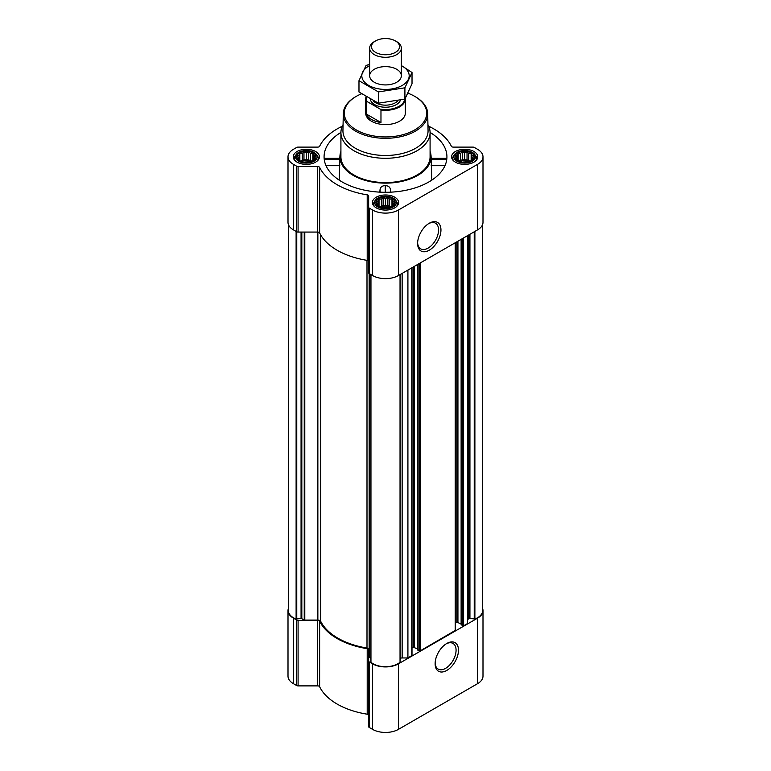 <?xml version="1.0" encoding="UTF-8"?>
<svg xmlns="http://www.w3.org/2000/svg" width="771" height="771" viewBox="0 0 771 771"><rect width="100%" height="100%" fill="white"/><g stroke="black" fill="none" stroke-linecap="round" stroke-linejoin="round"><path stroke-width="1.16" d="M428.666 223.609A14.813 8.548 -60 0 1 435.49 223.185A14.813 8.548 -60 0 1 437.764 235.059A14.813 8.548 -60 0 1 428.088 248.108A14.813 8.548 -60 0 1 420.677 248.84A14.813 8.548 -60 0 1 417.631 242.73M315.175 158.412L312.804 160.782L310.443 161.592L303.967 162.151L299.861 160.782L297.5 158.412L298.136 157.486L297.5 155.675L299.235 155.116L299.861 153.304L302.232 153.39L303.967 151.935L306.338 152.754L308.708 151.935L310.443 153.39L312.804 153.304L313.44 155.116L315.175 155.675L314.539 157.486L315.175 158.412M313.132 152.899A9.609 5.551 180 0 1 308.824 162.189A9.609 5.551 180 0 1 297.057 155.395A9.609 5.551 180 0 1 313.132 152.899M473.5 158.412L471.139 160.782L468.768 161.592L462.292 162.151L458.196 160.782L455.825 158.412L456.461 157.486L455.825 155.675L457.56 155.116L458.196 153.304L460.557 153.39L462.292 151.935L464.662 152.754L467.033 151.935L468.768 153.39L471.139 153.304L471.765 155.116L473.5 155.675L472.864 157.486L473.5 158.412M471.457 152.899A9.609 5.551 180 0 1 467.149 162.189A9.609 5.551 180 0 1 455.382 155.395A9.609 5.551 180 0 1 471.457 152.899M394.338 204.113L391.967 206.483L389.606 207.293L383.129 207.852L379.033 206.483L376.662 204.113L377.298 203.197L376.662 201.376L378.397 200.826L379.033 199.014L381.394 199.091L383.129 197.646L385.5 198.455L387.871 197.646L389.606 199.091L391.967 199.014L392.603 200.826L394.338 201.376L393.702 203.197L394.338 204.113M392.294 198.61A9.609 5.551 180 0 1 387.986 207.891A9.609 5.551 180 0 1 376.219 201.096A9.609 5.551 180 0 1 392.294 198.61M288.383 608.521A18.331 10.582 0 0 0 288.007 610.642A18.331 10.582 0 0 0 293.375 618.12L296.681 620.029A1.985 1.147 0 0 0 298.078 620.366L317.719 620.366A1.985 1.147 0 0 1 319.628 621.204A68.359 39.466 0 0 0 367.208 648.671A1.985 1.147 0 0 1 368.654 649.77L368.654 726.639A1.985 1.147 0 0 0 369.242 727.448L372.538 729.347A18.331 10.582 0 0 0 398.462 729.347L477.625 683.646A18.331 10.582 0 0 0 482.993 676.167L482.993 610.642A18.331 10.582 0 0 0 482.617 608.521M368.654 715.295A1.985 1.147 0 0 0 367.208 714.197A68.359 39.466 0 0 1 319.628 686.73A1.985 1.147 0 0 0 317.719 685.891L298.078 685.891A1.985 1.147 0 0 1 296.681 685.554L293.375 683.646A18.331 10.582 0 0 1 288.007 676.167L288.007 610.642M340.917 132.429A61.429 35.466 0 0 0 324.119 158.142A61.429 35.466 0 0 0 342.064 181.908A61.429 35.466 0 0 0 407.955 189.839A61.429 35.466 0 0 0 446.881 158.142A61.429 35.466 0 0 0 430.083 132.429M340.917 151.367A45.576 26.31 0 0 0 339.953 155.848A45.576 26.31 0 0 0 353.272 175.431A45.576 26.31 0 0 0 403.715 180.944A45.576 26.31 0 0 0 431.047 155.848A45.576 26.31 0 0 0 430.083 151.367M339.182 180.125L339.818 159.78M390.714 192.162L390.377 188.972C389.692 186.804 387.977 185.695 385.249 185.657C382.522 185.676 380.816 186.775 380.122 188.943L379.795 192.133M431.182 159.78L431.818 180.125M473.914 151.492A13.078 7.546 180 0 1 477.741 156.831A13.078 7.546 180 0 1 464.662 164.377A13.078 7.546 180 0 1 451.584 156.831A13.078 7.546 180 0 1 459.661 149.853A13.078 7.546 180 0 1 473.914 151.492M315.58 151.492A13.078 7.546 180 0 1 319.416 156.831A13.078 7.546 180 0 1 306.338 164.377A13.078 7.546 180 0 1 293.259 156.831A13.078 7.546 180 0 1 301.336 149.853A13.078 7.546 180 0 1 315.58 151.492M394.752 197.193A13.078 7.546 180 0 1 398.578 202.532A13.078 7.546 180 0 1 385.5 210.078A13.078 7.546 180 0 1 372.422 202.532A13.078 7.546 180 0 1 380.498 195.555A13.078 7.546 180 0 1 394.752 197.193M342.276 126.251A68.359 39.466 0 0 0 319.628 146.268A1.985 1.147 0 0 1 317.719 147.107L298.078 147.107A1.985 1.147 0 0 0 296.681 147.434L293.375 149.343A18.331 10.582 0 0 0 288.007 156.831A18.331 10.582 0 0 0 293.375 164.31L296.681 166.218A1.985 1.147 0 0 0 298.078 166.555L317.719 166.555A1.985 1.147 0 0 1 319.628 167.384A68.359 39.466 0 0 0 367.208 194.851A1.985 1.147 0 0 1 368.654 195.959L368.654 207.303A1.985 1.147 0 0 0 369.242 208.103L372.538 210.011A18.331 10.582 0 0 0 398.462 210.011L477.625 164.31A18.331 10.582 0 0 0 482.993 156.831A18.331 10.582 0 0 0 477.625 149.343L474.319 147.434A1.985 1.147 0 0 0 472.922 147.107L453.281 147.107A1.985 1.147 0 0 1 451.372 146.268A68.359 39.466 0 0 0 428.724 126.251M288.383 224.477L288.383 610.642A17.54 10.129 0 0 0 296.112 619.036L301.066 618.438L304.796 620.077L317.864 620.077A2.968 1.715 0 0 1 320.717 621.32A67.366 38.897 0 0 0 366.996 648.045A2.968 1.715 0 0 1 369.155 649.693L369.155 273.58M461.231 624.751L463.612 625.811L467.467 623.585L467.467 235.695M417.795 649.828L420.176 650.888L455.439 630.341L455.439 242.643M400.178 658.395A2.968 1.715 0 0 1 402.144 657.962L407.917 657.962L412.003 655.417L412.003 267.72M407.917 657.962L407.917 270.081M288.007 156.831L288.007 222.347A18.331 10.582 0 0 0 293.375 229.835L296.681 231.743A1.985 1.147 0 0 0 298.078 232.071L317.719 232.071A1.985 1.147 0 0 1 319.628 232.909A68.359 39.466 0 0 0 367.208 260.376A1.985 1.147 0 0 1 368.654 261.485M368.654 207.303L368.654 272.818A1.985 1.147 0 0 0 369.242 273.628L372.538 275.536A18.331 10.582 0 0 0 398.462 275.536L477.625 229.835A18.331 10.582 0 0 0 482.993 222.347L482.993 156.831M429.283 250.19A16.509 9.531 -60 0 1 417.612 243.443A16.509 9.531 -60 0 1 429.283 223.233A16.509 9.531 -60 0 1 440.954 229.97A16.509 9.531 -60 0 1 429.283 250.19M369.155 657.229L370.822 658.386M370.851 274.563L370.957 662.241A17.54 10.129 0 0 0 400.043 662.241L400.149 274.563M412.003 647.997L413.381 647.206L413.381 266.92M417.68 649.037L413.381 647.206M455.439 622.92L456.817 622.13L456.817 241.843M461.116 623.961L456.817 622.13M482.617 224.477L482.617 610.642A17.54 10.129 0 0 1 474.888 619.036L469.934 618.438L468.334 619.036A2.968 1.715 0 0 0 467.467 620.25M368.654 661.113A1.985 1.147 0 0 0 369.242 661.923L372.538 663.831A18.331 10.582 0 0 0 398.462 663.831L477.625 618.12A18.331 10.582 0 0 0 482.993 610.642M446.795 670.433A16.509 9.531 -60 0 1 435.123 663.686A16.509 9.531 -60 0 1 446.795 643.477A16.509 9.531 -60 0 1 458.475 650.213A16.509 9.531 -60 0 1 446.795 670.433M427.934 124.671A44.583 25.742 180 0 1 430.083 132.554L430.083 156.831A44.583 25.742 180 0 1 385.5 182.563A44.583 25.742 180 0 1 340.917 156.831L340.917 132.554A44.583 25.742 180 0 1 343.066 124.671M390.377 192.181L390.377 188.972M380.122 192.152L380.122 188.943M385.249 192.287L385.249 185.657M444.973 165.698L431.134 165.698M446.766 159.404L431.23 159.404M339.77 159.404L324.234 159.404M339.866 165.698L326.027 165.698M408.013 93.214A41.21 23.795 180 0 1 414.644 96.317L414.644 96.317A41.21 23.795 180 0 1 414.644 129.971A41.21 23.795 180 0 1 356.356 129.971A41.21 23.795 180 0 1 356.356 96.317A41.21 23.795 180 0 1 361.503 93.802M405.295 98.428A19.815 11.44 180 0 1 405.315 98.881L405.315 113.144A19.815 11.44 180 0 1 385.5 124.584A19.815 11.44 180 0 1 365.685 113.144L365.685 98.881A19.815 11.44 180 0 1 366.023 96.789M415.347 96.722L414.644 96.317L415.347 96.722A42.203 24.364 180 0 1 427.703 113.655A42.203 24.364 180 0 1 385.5 138.317A42.203 24.364 180 0 1 343.297 113.655A42.203 24.364 180 0 1 355.653 96.722L356.356 96.317M427.703 113.655L428.059 130.607A42.569 24.576 180 0 1 385.5 155.491A42.569 24.576 180 0 1 342.941 130.607L343.297 113.655M430.083 132.554A44.583 25.742 180 0 1 385.5 158.296A44.583 25.742 180 0 1 340.917 132.554M393.181 198.099A10.861 6.274 180 0 1 395.417 199.968A10.861 6.274 180 0 1 385.5 208.796A10.861 6.274 180 0 1 375.583 199.968A10.861 6.274 180 0 1 393.181 198.099M395.417 199.968L396.352 201.183A11.893 6.862 180 0 1 397.393 203.987A11.893 6.862 180 0 1 396.448 206.657M374.552 206.657A11.893 6.862 180 0 1 373.607 203.987A11.893 6.862 180 0 1 374.648 201.183L375.583 199.968M472.344 152.398A10.861 6.274 180 0 1 474.579 154.267A10.861 6.274 180 0 1 464.662 163.095A10.861 6.274 180 0 1 454.745 154.267A10.861 6.274 180 0 1 472.344 152.398M474.579 154.267L475.514 155.482A11.893 6.862 180 0 1 476.555 158.286A11.893 6.862 180 0 1 475.62 160.956M453.714 160.956A11.893 6.862 180 0 1 452.77 158.286A11.893 6.862 180 0 1 453.811 155.482L454.745 154.267M314.019 152.398A10.861 6.274 180 0 1 316.255 154.267A10.861 6.274 180 0 1 306.338 163.095A10.861 6.274 180 0 1 296.421 154.267A10.861 6.274 180 0 1 314.019 152.398M316.255 154.267L317.189 155.482A11.893 6.862 180 0 1 318.23 158.286A11.893 6.862 180 0 1 317.286 160.956M295.38 160.956A11.893 6.862 180 0 1 294.445 158.286A11.893 6.862 180 0 1 295.486 155.482L296.421 154.267M391.967 199.014L391.967 206.483M392.603 200.826L392.603 205.558M389.606 199.091L389.606 206.522L387.871 205.52L383.129 205.52L379.775 206.773M391.225 206.773L389.606 206.522M387.871 197.646L387.871 205.52M385.5 198.455L385.5 205.886M383.129 197.646L383.129 205.52M381.394 199.091L381.394 206.522M379.033 199.014L379.033 206.483M378.397 200.826L378.397 205.558M377.298 203.197L377.298 204.672M393.702 203.197L393.702 204.672M390.434 207.042A7.922 4.578 0 0 0 380.566 207.042M383.206 207.862A7.922 4.578 180 0 1 387.794 207.862M471.139 153.304L471.139 160.782M471.765 155.116L471.765 159.857M468.768 153.39L468.768 160.811L467.033 159.809L462.292 159.809L458.938 161.062M470.387 161.062L468.768 160.811M467.033 151.935L467.033 159.809M464.662 152.754L464.662 160.175M462.292 151.935L462.292 159.809M460.557 153.39L460.557 160.811M458.196 153.304L458.196 160.782M457.56 155.116L457.56 159.857M456.461 157.486L456.461 158.971M472.864 157.486L472.864 158.971M469.606 161.341A7.922 4.578 0 0 0 459.728 161.341M312.804 153.304L312.804 160.782M313.44 155.116L313.44 159.857M310.443 153.39L310.443 160.811L308.708 159.809L303.967 159.809L300.613 161.062M312.062 161.062L310.443 160.811M308.708 151.935L308.708 159.809M306.338 152.754L306.338 160.175M303.967 151.935L303.967 159.809M302.232 153.39L302.232 160.811M299.861 153.304L299.861 160.782M299.235 155.116L299.235 159.857M298.136 157.486L298.136 158.971M314.539 157.486L314.539 158.971M311.272 161.341A7.922 4.578 0 0 0 301.394 161.341M462.369 162.151A7.922 4.578 180 0 1 466.956 162.151M304.044 162.151A7.922 4.578 180 0 1 308.631 162.151M446.187 643.843A14.813 8.548 -60 0 1 453.001 643.428A14.813 8.548 -60 0 1 455.275 655.302A14.813 8.548 -60 0 1 445.599 668.351A14.813 8.548 -60 0 1 438.198 669.083A14.813 8.548 -60 0 1 435.143 662.973M404.717 99.151A19.256 11.112 180 0 1 380.19 109.106L366.996 101.493A19.256 11.112 180 0 1 366.398 97.03M366.996 101.493L366.206 101.493A19.815 11.44 180 0 1 365.685 98.881M405.315 98.881A19.815 11.44 180 0 1 380.97 110.012L380.19 109.106M380.97 110.012L380.97 122.502L366.206 113.983A19.815 11.44 0 0 0 380.97 122.502M366.206 101.493L366.206 113.983M396.708 41.663L395.417 40.921A14.032 8.095 180 0 1 395.417 52.38A14.032 8.095 180 0 1 375.583 52.38A14.032 8.095 180 0 1 375.583 40.921A14.032 8.095 180 0 1 395.417 40.921L396.708 41.663A15.854 9.156 180 0 1 401.354 48.139A15.854 9.156 180 0 1 385.5 57.285A15.854 9.156 180 0 1 369.646 48.139A15.854 9.156 180 0 1 374.292 41.663L375.583 40.921M401.354 65.612A23.679 13.666 180 0 1 402.24 85.436A23.679 13.666 180 0 1 368.326 85.186A23.679 13.666 180 0 1 369.646 65.612M396.708 82.246A15.854 9.156 180 0 1 374.292 82.246A15.854 9.156 180 0 1 374.292 69.303A15.854 9.156 180 0 1 396.708 69.303A15.854 9.156 180 0 1 396.708 82.246L396.708 82.246M369.646 64.475L366.09 65.39L358.978 80.704L378.397 91.913L404.91 87.807L412.022 72.493L401.354 65.545M412.022 72.493L412.022 83.788L404.91 99.093L378.397 103.198L358.978 91.99L358.978 80.704M404.91 87.807L404.91 99.093M378.397 91.913L378.397 103.198M463.612 625.811L463.612 237.921M455.208 630.659L455.208 242.778M420.176 650.888L420.176 262.998M411.772 655.736L411.772 267.855M293.375 164.31L293.375 229.835M296.681 166.218L296.681 231.743M298.078 166.555L298.078 232.071M317.719 166.555L317.719 232.071M319.628 167.384L319.628 232.909M367.208 194.851L367.208 260.376M369.242 208.103L369.242 273.628M372.538 210.011L372.538 275.536M398.462 210.011L398.462 275.536M477.625 164.31L477.625 229.835M304.796 620.077L304.796 232.071M317.864 620.077L317.864 232.081M296.112 619.036L296.112 231.416M296.768 619.094L296.768 231.782M301.066 618.438L301.066 232.071M301.827 618.554L301.827 232.071M304.237 619.942L304.237 232.071M320.717 621.32L320.717 234.962M366.996 648.045L366.996 260.347M369.386 657.557L369.386 273.715M370.957 662.241L370.957 274.621M400.043 662.241L400.043 274.621M402.144 657.962L402.144 273.406M414.499 647.206L414.499 266.274M417.795 650.155L417.795 264.376M419.058 650.888L419.058 263.643M457.935 622.13L457.935 241.198M461.231 625.079L461.231 239.299M462.494 625.811L462.494 238.567M468.334 619.036L468.334 235.194M469.173 618.554L469.173 234.712M469.934 618.438L469.934 234.268M474.232 619.094L474.232 231.792M474.888 619.036L474.888 231.416M293.375 618.12L293.375 683.646M296.681 620.029L296.681 685.554M298.078 620.366L298.078 685.891M317.719 620.366L317.719 685.891M319.628 621.204L319.628 686.73M367.208 648.671L367.208 714.197M369.242 661.923L369.242 727.448M372.538 663.831L372.538 729.347M398.462 663.831L398.462 729.347M477.625 618.12L477.625 683.646M400.438 100.23A15.256 8.809 180 0 1 384.71 107.217A15.256 8.809 180 0 1 370.321 99.324M397.769 100.828A13.772 7.951 180 0 1 385.519 105.155A13.772 7.951 180 0 1 373.26 100.847M339.953 155.848L339.789 158.518M431.047 155.848L431.211 158.527M370.822 661.99L370.822 274.543M400.178 661.99L400.178 274.543M417.68 649.992L417.68 264.443M461.116 624.915L461.116 239.367M446.66 158.344L431.201 158.344M339.799 158.344L324.34 158.344M373.607 203.987L373.607 205.674M397.393 203.987L397.393 205.674M452.77 158.286L452.77 159.973M476.555 158.286L476.555 159.973M294.445 158.286L294.445 159.973M318.23 158.286L318.23 159.973M369.646 48.139L369.646 75.77M401.354 48.139L401.354 75.77"/></g></svg>
